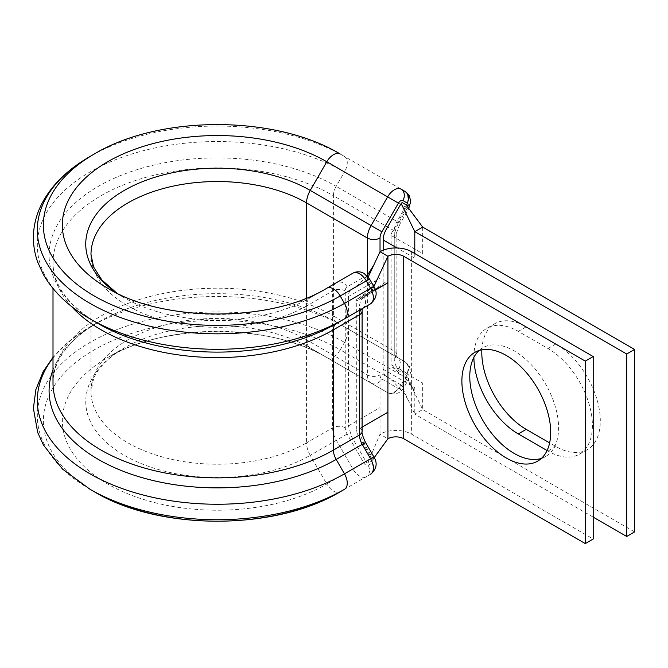 <?xml version="1.0" encoding="UTF-8"?>
<svg xmlns="http://www.w3.org/2000/svg" width="668" height="668" viewBox="0 0 668 668"><rect width="100%" height="100%" fill="white"/><g stroke="black" fill="none" stroke-linecap="round" stroke-linejoin="round"><path stroke-width="0.5" stroke-dasharray="3.34 2.5" d="M481.853 349.815A62.8 36.256 60 0 1 494.796 323.704A62.8 36.256 60 0 1 526.192 326.811L555.901 343.962A62.8 36.256 60 0 1 596.925 399.305A62.8 36.256 60 0 1 587.306 449.622A62.8 36.256 60 0 1 555.901 446.516L549.63 442.892M473.888 357.363A62.8 36.256 60 0 1 473.888 357.013A62.8 36.256 60 0 1 486.897 328.264A62.8 36.256 60 0 1 518.293 331.378L548.002 348.529A62.8 36.256 60 0 1 589.026 403.864A62.8 36.256 60 0 1 579.398 454.19A62.8 36.256 60 0 1 548.002 451.075L547.075 450.541M326.786 288.25L336.321 282.748A17.877 10.321 -120 0 0 332.614 290.931L332.614 427.821A17.877 10.321 -120 0 0 336.313 440.279L352.871 468.969A13.41 7.74 -120 0 0 359.584 476.05A13.41 7.74 -120 0 0 366.281 476.718L370.565 474.247A8.943 7.298 -120 0 0 372.418 462.857L368.135 465.329A4.467 2.58 60 0 1 365.905 465.103A4.467 2.58 60 0 1 363.668 462.74L347.109 434.05A8.943 5.16 60 0 1 345.256 427.821L345.256 290.931A8.943 5.16 60 0 1 347.109 286.839L363.668 277.278A4.467 2.58 60 0 1 365.905 277.504A4.467 2.58 60 0 1 368.135 279.859L372.418 287.273A4.467 2.58 60 0 1 372.418 292.434L364.11 297.227A22.345 12.901 -120 0 0 359.484 307.455L359.484 427.737A22.345 12.901 -120 0 0 364.11 443.31L372.418 457.697A4.467 2.58 60 0 1 372.418 462.857M345.256 290.931A8.943 5.16 0 0 0 332.614 290.931L306.545 305.986L306.545 442.876A126.269 72.895 180 0 1 168.937 458.674A126.269 72.895 180 0 1 90.99 391.331L90.99 254.441A126.269 72.895 180 0 0 168.937 321.784A126.269 72.895 180 0 0 306.545 305.986A17.877 10.321 -120 0 1 310.244 297.803A131.504 75.918 180 0 1 124.273 297.803L107.723 288.242L124.273 297.803A131.504 75.918 180 0 1 116.616 292.985M541.381 458.407A62.8 36.256 -120 0 0 545.581 456.561A62.8 36.256 -120 0 0 555.208 406.236A62.8 36.256 -120 0 0 514.185 350.9A62.8 36.256 -120 0 0 482.789 347.786A62.8 36.256 -120 0 0 479.09 350.5M375.224 289.553L358.491 298.396L372.919 290.321L386.071 281.779L387.924 282.848M372.919 290.321L356.32 301.101L375.391 290.087M368.193 277.036L366.406 280.861L351.66 289.378A15.64 9.035 -120 0 0 351.426 289.52A15.64 9.035 -120 0 0 348.42 296.534L348.42 425.883L351.66 436.78L366.406 462.331L367.751 463.108L372.151 460.528M358.491 298.396L357.246 299.055A4.467 2.58 60 0 0 356.32 301.101L356.32 430.442L357.246 433.557L371.993 459.108L371.993 460.653L376.543 454.407M306.545 298.053L306.545 339.778L367.383 374.907A8.943 5.16 0 0 0 380.025 374.907L380.025 434.2A22.345 12.901 180 0 1 411.63 434.2L593.201 539.026M367.751 463.108L380.025 434.2L387.924 438.759M376.351 281.178L372.218 290.313M357.246 299.055L371.993 290.538L372.059 289.119L367.751 281.629L366.406 280.861M90.03 489.302A179.926 103.882 180 0 1 90.03 342.392A179.926 103.882 180 0 1 344.488 342.392A13.41 7.74 120 0 0 347.268 333.048A13.41 7.74 120 0 0 344.488 326.911L405.326 362.031A13.41 7.74 -60 0 1 408.106 368.168A13.41 7.74 -60 0 1 405.326 377.52L401.05 384.927A13.41 7.74 -60 0 1 387.64 392.667L371.082 383.09A17.877 10.321 -60 0 1 367.383 374.907L367.383 275.475M53.006 357.956A179.934 103.882 180 0 1 90.03 326.911A179.934 103.882 180 0 1 344.488 326.911L405.326 362.031A8.943 7.298 -60 0 1 405.334 362.031A8.943 7.298 -60 0 1 407.179 373.42L398.871 368.627A22.345 12.901 -60 0 1 394.245 358.399L394.245 238.117A22.345 12.901 -60 0 1 398.871 222.544L407.179 208.157A4.467 2.58 120 0 0 407.722 207.005M90.03 318.87A179.934 103.882 180 0 1 90.03 171.96A179.934 103.882 180 0 1 344.488 171.96A13.41 7.74 120 0 0 347.268 162.616A13.41 7.74 120 0 0 344.488 156.479L405.326 191.607M344.488 156.479L340.212 154.007L344.488 156.479A179.934 103.882 180 0 0 90.03 156.479M383.181 250.208L383.181 369.32A15.64 9.035 120 0 0 386.188 376.334A15.64 9.035 120 0 0 386.421 376.476L401.176 384.993A1.344 0.777 120 0 0 402.512 384.217L406.762 376.869L406.762 375.316L392.007 366.799A4.467 2.58 -60 0 1 391.982 366.782A4.467 2.58 -60 0 1 391.089 364.753L422.694 383.006L422.694 409.567L406.762 376.869M422.694 227.095L422.694 253.656L391.089 235.412A4.467 2.58 -60 0 1 392.007 232.297L407.138 206.095M391.089 235.412L391.089 364.753M391.982 366.782L407.58 380.292L414.636 391.531L406.762 375.316M593.201 517.132L414.786 414.127L422.694 409.567L634.6 531.912M383.181 369.32L414.786 387.565L414.786 414.127L401.176 384.993M414.786 253.548L414.786 258.215L397.034 247.97M363.668 277.278A8.943 7.298 -120 0 0 352.879 273.187L336.321 282.748A8.943 7.298 -120 0 1 347.109 286.839M368.135 465.329A8.943 7.298 -120 0 1 366.281 476.718L340.212 491.773A13.41 7.74 -120 0 1 326.802 484.024A154.918 89.437 180 0 1 107.765 484.05A154.918 89.437 180 0 1 107.632 357.589A154.918 89.437 180 0 1 326.802 357.539L387.64 392.667A8.943 7.298 -60 0 0 398.429 388.576A4.467 2.58 120 0 0 402.904 385.995L407.179 378.589A4.467 2.58 120 0 0 408.106 375.466A4.467 2.58 120 0 0 407.179 373.42M518.293 331.378L526.192 326.811M71.267 306.22A164.261 94.831 180 0 1 53.006 262.749C52.981 269.287 54.417 275.876 57.298 282.514C63.736 297.51 77.413 311.23 98.33 323.671A168.186 97.102 180 0 1 98.338 186.347A168.186 97.102 180 0 1 336.188 186.347L344.488 171.96L405.326 207.088L397.026 221.475A13.41 7.74 120 0 0 394.245 230.819L394.245 351.101A13.41 7.74 120 0 0 397.026 357.238L405.326 362.031M94.313 491.773A173.88 100.384 180 0 1 94.313 349.807A173.88 100.384 180 0 1 340.212 349.807L344.488 342.392L407.179 378.589M326.802 288.242A154.918 89.445 180 0 1 108.032 288.426M408.106 197.745A13.41 7.74 -60 0 1 405.326 207.088L408.599 208.975L400.299 223.362L336.188 186.347A13.41 7.74 -60 0 0 333.407 195.699L394.245 230.819A8.943 5.16 0 0 1 396.867 234.468L396.867 354.75A8.943 5.16 0 0 0 394.245 351.101L333.407 315.972L333.407 195.699A164.261 94.831 180 0 0 154.4 175.141A164.261 94.831 180 0 0 53.006 262.749L53.006 288.493M348.42 296.534L380.025 278.289M348.42 425.883L380.025 407.639M362.098 427.111L356.32 430.442M411.63 251.727L411.63 434.2M345.256 427.821A8.943 5.16 0 0 0 332.614 427.821L306.545 442.876A17.877 10.321 -120 0 0 310.244 455.325A131.496 75.918 180 0 1 124.315 455.351A131.496 75.918 180 0 1 124.198 348.003L114.478 354.332C103.732 362.507 96.76 370.682 93.57 378.856L90.99 391.331A126.269 72.895 180 0 1 168.937 323.98A126.269 72.895 180 0 1 306.545 339.778A17.877 10.321 120 0 0 310.244 347.961L371.082 383.09A8.943 7.298 -60 0 0 381.871 378.998L398.429 388.576M405.334 362.031L409.317 366.139L410.728 371.817L408.599 379.407L404.324 386.814C400.817 393.36 395.256 395.306 387.64 392.667L326.802 357.539C271.133 323.178 163.243 323.212 107.632 357.589L124.198 348.003A131.496 75.918 180 0 1 310.244 347.961L326.802 357.539A13.41 7.74 120 0 0 340.212 349.807L402.904 385.995M344.488 326.911L397.351 357.505L396.867 354.75A8.943 5.16 0 0 1 394.245 358.399M336.188 322.11A13.41 7.74 -60 0 1 333.407 315.972A164.261 94.831 180 0 0 154.4 295.415A164.261 94.831 180 0 0 53.006 383.031C52.981 376.518 54.409 369.947 57.264 363.334C62.349 351.451 72.194 340.179 86.79 329.524L98.33 322.11A168.186 97.102 180 0 1 336.188 322.11M347.109 434.05L310.244 455.325L326.802 484.024L363.668 462.74M53.006 369.913A168.186 97.102 180 0 1 98.33 322.11L90.03 326.911L69.455 341.022L53.006 357.288M94.305 154.007A173.88 100.392 180 0 1 340.212 154.007M352.879 273.187L310.244 297.803M380.025 374.907A8.943 5.16 120 0 0 381.871 378.998M548.002 451.075L555.901 446.516M548.002 348.529L555.901 343.962M398.871 368.627A8.943 7.298 -60 0 0 397.026 357.238M394.245 238.117A8.943 5.16 0 0 0 396.867 234.468C396.374 233.049 397.518 229.341 400.299 223.362L398.871 222.544M407.179 208.157L408.599 208.975L408.874 208.483M364.11 443.31L365.53 442.492M362.098 431.386A8.943 5.16 0 0 0 359.484 427.737M362.098 311.104A8.943 5.16 0 0 0 361.405 309.109A8.943 5.16 0 0 0 359.484 307.455M372.418 457.697L373.838 456.879M362.29 308.599A8.943 7.298 60 0 0 364.11 297.227M370.565 303.823A8.943 7.298 60 0 0 372.418 292.434M373.838 286.447L372.418 287.273M369.563 279.04L368.135 279.859M486.897 328.264L494.796 323.704M482.789 347.786L474.89 352.353M545.581 456.561L537.682 461.12M379.424 274.573C376.301 281.395 372.076 287.282 366.732 292.25L358.09 298.563M351.426 289.52L358.023 284.869L367.116 275.809M372.201 290.304L373.896 286.547M372.143 460.519L374.23 457.605M116.75 293.043L124.273 297.803M579.398 454.19L587.306 449.622M386.188 376.334L392.258 380.568L404.8 394.062L408.599 400.892"/><path stroke-width="1" d="M549.63 442.892L526.192 429.365A62.8 36.256 60 0 1 481.795 352.454A62.8 36.256 60 0 1 481.853 349.815M344.287 489.419L340.212 491.773A173.88 100.384 180 0 1 340.112 491.832L344.387 489.36A179.926 103.882 180 0 0 344.488 489.302L344.488 489.302A13.41 7.74 -120 0 0 344.488 473.821L336.188 459.434A13.41 7.74 60 0 1 333.407 450.09L333.407 329.808A13.41 7.74 60 0 1 336.188 323.671L344.488 318.878A13.41 7.74 -120 0 0 344.488 303.389L340.212 295.982A13.41 7.74 -120 0 0 333.507 288.902A13.41 7.74 -120 0 0 326.802 288.242L352.879 273.187C356.57 271.258 360.294 271.325 364.052 273.412L369.563 279.04L373.838 286.447L370.565 288.342L366.289 280.927A13.41 7.74 -120 0 0 359.584 273.855A13.41 7.74 -120 0 0 352.879 273.187M98.338 323.671L90.03 318.878A179.934 103.882 180 0 1 90.03 318.87A179.934 103.882 180 0 0 344.488 318.878L370.565 303.823A13.41 7.74 -120 0 0 370.565 288.342L344.488 303.389A179.934 103.882 180 0 1 90.03 303.389A179.934 103.882 180 0 1 90.03 156.479C68.737 168.745 53.114 183.667 43.161 201.243C36.673 212.95 33.425 225.166 33.4 237.883C33.433 246.058 34.853 254.082 37.658 261.965L43.378 274.506C53.356 291.924 68.904 306.712 90.03 318.87L98.33 323.671A168.186 97.102 180 0 1 98.33 323.671L98.33 323.671A168.186 97.102 180 0 0 336.188 323.671L370.565 303.823C376.677 298.479 377.762 292.684 373.838 286.447M108.032 288.426A154.918 89.445 180 0 1 107.715 288.242L107.715 288.242C163.351 322.577 271.166 322.577 326.802 288.242L326.786 288.25M506.286 355.459A62.8 36.256 -120 0 0 474.89 352.353A62.8 36.256 -120 0 0 465.262 402.67A62.8 36.256 -120 0 0 506.286 458.006A62.8 36.256 -120 0 0 537.682 461.12A62.8 36.256 -120 0 0 547.309 410.795A62.8 36.256 -120 0 0 506.286 355.459M479.09 350.5A62.8 36.256 -120 0 0 474.313 401.719A62.8 36.256 -120 0 0 514.185 453.447A62.8 36.256 -120 0 0 541.381 458.407M375.391 290.087L387.924 282.848L375.224 289.553M585.293 361.121L403.731 256.287A11.172 6.455 180 0 0 387.924 256.287L380.025 251.727A22.345 12.901 180 0 1 411.63 251.727L593.201 356.553L585.293 361.121L585.293 543.585L403.731 438.759A11.172 6.455 180 0 0 387.924 438.759L387.924 412.198L362.098 427.111M593.201 356.553L593.201 539.026L585.293 543.585M373.896 286.547L387.924 256.287L387.924 412.198M407.722 207.005A4.467 2.58 120 0 0 408.106 205.043A4.467 2.58 120 0 0 407.179 202.997L402.904 200.525A4.467 2.58 120 0 0 398.437 203.105L381.879 231.788A8.943 5.16 120 0 0 380.025 238.017L380.025 251.727L368.193 277.036M387.924 438.759L374.23 457.605M369.563 279.04L340.212 295.982A173.88 100.392 180 0 1 94.305 295.982A173.88 100.392 180 0 1 94.305 154.007C159.477 114.787 275.041 114.787 340.212 154.007A13.41 7.74 120 0 0 326.802 161.748L310.244 190.43L371.082 225.559L387.64 196.876A13.41 7.74 -60 0 1 401.05 189.136L405.326 191.607A13.41 7.74 -60 0 1 408.106 197.745M407.188 205.443L402.512 202.746A1.344 0.777 120 0 0 401.176 203.523L386.421 229.066A15.64 9.035 120 0 0 383.181 239.971L383.181 250.208M626.701 536.471L626.701 353.998L634.6 349.439L634.6 531.912L626.701 536.471L593.201 517.132M547.075 450.541L518.293 433.924A62.8 36.256 60 0 1 473.888 357.363M634.6 349.439L422.694 227.095L414.786 231.654L414.786 253.548M626.701 353.998L414.786 231.654L401.176 203.523M406.895 205.953L422.694 227.095M407.179 202.997A8.943 7.298 -60 0 0 405.334 191.607A8.943 7.298 -60 0 0 405.326 191.607L401.05 189.136L405.334 191.607L409.317 195.707L410.728 201.394L408.599 208.975M403.731 256.287L403.731 438.759M107.715 288.242L107.715 288.242A154.918 89.445 180 0 1 107.715 161.748A154.918 89.445 180 0 1 326.802 161.748L398.437 203.105M116.616 292.985A131.504 75.918 180 0 1 128.365 188.167A131.504 75.918 180 0 1 310.244 190.43A17.877 10.321 120 0 0 306.545 202.888L367.383 238.017A17.877 10.321 -60 0 1 371.082 225.559L381.879 231.788M367.383 275.475L367.383 238.017A8.943 5.16 0 0 0 380.025 238.017M116.75 293.043L101.937 280.059L93.587 266.958L90.99 254.441A126.269 72.895 180 0 1 168.937 187.09A126.269 72.895 180 0 1 306.545 202.888L306.545 298.053M344.488 489.302L344.387 489.36A179.926 103.882 180 0 1 90.13 489.36L94.405 491.832C159.56 530.976 274.957 530.976 340.112 491.832L340.112 491.832A173.88 100.384 180 0 1 94.405 491.832L94.405 491.832A173.88 100.384 180 0 1 94.313 491.773M53.006 357.288L43.153 371.684L35.855 389.628L33.4 408.323L37.667 432.413L43.395 444.971L62.583 469.136L90.13 489.36A179.926 103.882 180 0 1 90.03 489.302M373.838 456.879L370.565 458.766L362.256 444.379L365.53 442.492L373.838 456.879C377.754 463.175 376.668 468.961 370.565 474.247A13.41 7.74 -120 0 0 370.565 458.766L344.488 473.821A179.934 103.882 180 0 1 115.222 485.928A179.934 103.882 180 0 1 53.006 357.956M53.006 288.493L53.006 383.031A164.261 94.831 180 0 0 154.4 470.648A164.261 94.831 180 0 0 333.407 450.09L359.484 435.035A13.41 7.74 60 0 0 362.256 444.379L336.188 459.434A168.186 97.102 180 0 1 136.489 475.942A168.186 97.102 180 0 1 53.006 369.913M365.53 442.492C362.757 436.53 361.613 432.831 362.098 431.386A8.943 5.16 0 0 1 359.484 435.035L359.484 314.753L333.407 329.808A164.261 94.831 180 0 1 71.267 306.22M362.098 431.386L362.098 311.104A8.943 5.16 0 0 1 359.484 314.753A13.41 7.74 60 0 1 362.256 308.616L362.256 308.616A8.943 7.298 60 0 0 362.29 308.599M344.488 318.878L370.565 303.823M518.293 433.924L526.192 429.365M383.181 239.971L397.034 247.97M402.904 200.525A8.943 7.298 -60 0 0 401.05 189.136L401.05 189.136M373.88 264.87L367.116 275.809M94.305 154.007L90.03 156.479M362.098 311.104L362.256 308.616"/></g></svg>
